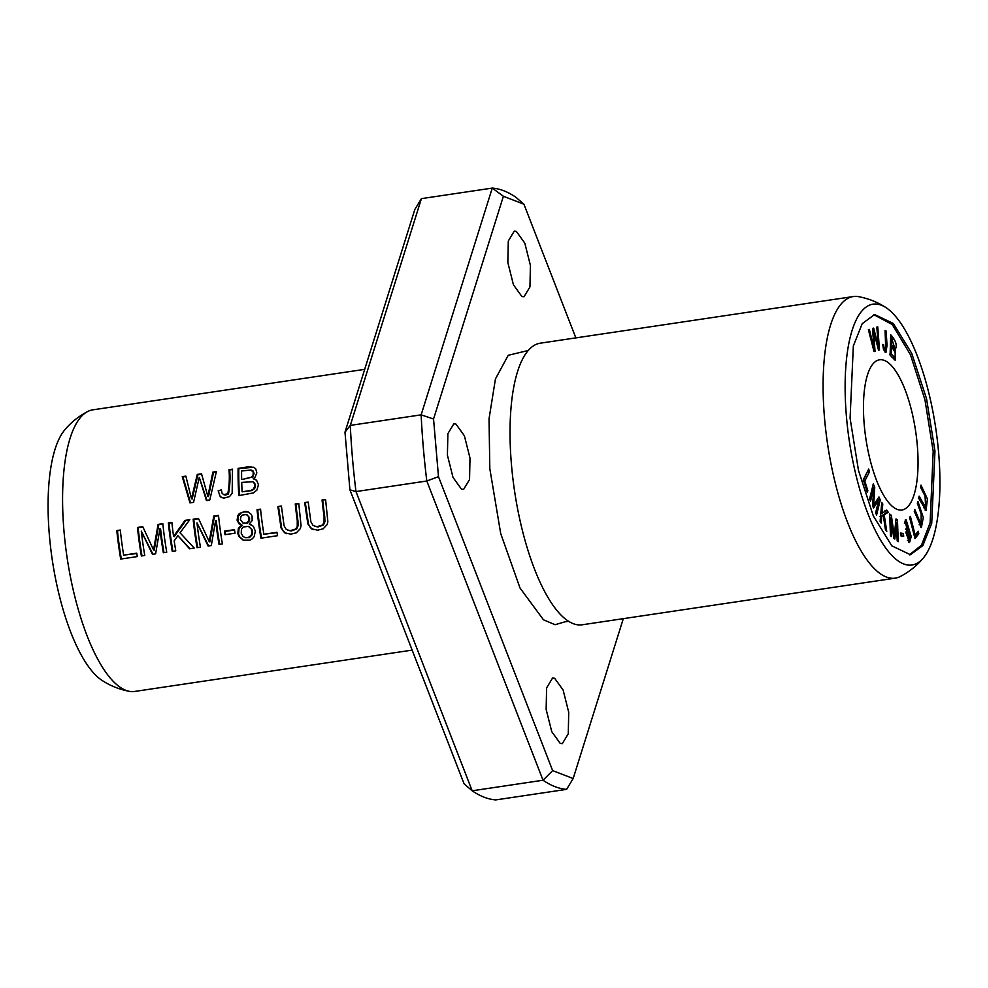 <?xml version="1.0" encoding="UTF-8"?>
<svg xmlns="http://www.w3.org/2000/svg" width="988" height="988" viewBox="0 0 988 988"><rect width="100%" height="100%" fill="white"/><g stroke="black" fill="none" stroke-linecap="round" stroke-linejoin="round"><path stroke-width="1.48" d="M575.843 337.884L523.924 204.207L503.398 196.266L433.547 419.011L421.147 414.849A303.687 100.628 81.5 0 0 426.816 481.008L355.976 491.567L472.178 790.795A303.687 100.628 81.5 0 0 495.741 799.91L566.593 789.363A303.687 100.628 81.5 0 1 543.029 780.236L472.178 790.795L464.076 783.793L349.925 489.85L344.985 432.201L414.837 209.456L421.407 198.637L350.295 425.396A303.687 100.628 81.5 0 0 355.976 491.567L349.925 489.85M523.924 204.207L515.822 197.205A303.687 100.628 81.5 0 0 492.259 188.091L421.407 198.637M433.547 419.011L438.487 476.661L552.638 770.603L573.164 778.544L566.593 789.363M552.638 770.603L543.029 780.236L426.816 481.008L438.487 476.661M503.398 196.266L492.259 188.091L421.147 414.849L350.295 425.396L344.985 432.201M880.123 521.38L881.185 522.998L881.741 516.415L883.309 515.39L885.359 529.333L886.755 531.47L884.198 514.834L888.224 512.266L886.779 510.08L882 513.439L882.79 504.028L881.741 502.41L880.123 521.38M917.321 503.114L921.174 513.995L921.1 524.542L914.851 509.586L914.233 511.228L921.396 527.444L923.298 517.551L917.951 501.472L917.321 503.114M863.351 479.612L867.229 492.086L867.859 490.838L864.809 481.02L869.526 471.733L868.699 469.09L863.351 479.612M885.767 349.53C884.803 350.456 884.087 348.801 883.63 344.565L882.692 344.38L883.544 349.666L885.977 352.432L887.026 345.392L886.137 331.066L885.063 330.461L885.767 349.53L883.655 349.999M900.76 535.805L903.687 536.286L903.378 533.495L900.439 533.026L900.76 535.805M874.047 351.567L875.035 351.271L873.515 330.992L878.554 350.184L879.493 349.9L877.764 326.855L876.788 327.151L878.493 346.911L873.676 328.102L872.515 328.461L873.997 348.282L869.378 329.412L868.39 329.72L874.047 351.567M890.447 535.718L891.485 536.521L890.855 518.07L893.844 538.337L894.819 539.077L896.561 522.763L897.19 540.905L898.228 541.696L897.475 520.034L896.03 518.922L894.276 535.632L891.324 515.304L889.694 514.056L890.447 535.718M893.893 349.999L895.042 349.838C897.45 345.639 896.005 340.625 890.694 334.784L890.089 355.112L895.19 360.237L895.14 349.826M869.601 498.965L870.527 501.114L873.664 488.307L872.639 505.98L873.515 507.98L878.727 500.261L875.64 512.858L876.578 515.007L880.259 499.953L878.962 496.964L873.664 504.93L874.738 487.269L873.281 483.922L869.601 498.965M917.284 445.156A75.915 25.157 -98.5 0 1 901.945 509.993A75.915 25.157 -98.5 0 1 865.871 438.598A75.915 25.157 -98.5 0 1 879.567 359.805A75.915 25.157 -98.5 0 1 917.284 445.156M873.824 314.69L892.263 324.546L910.442 354.717L924.953 399.794L933.191 451.318L930.116 522.837L921.508 545.178L909.368 554.848M906.614 530.309L905.959 532.742L909.54 542.486L911.232 536.558L906.021 519.503L906.614 530.309M920.606 487.356L925.04 496.001L925.694 507.523L919.124 496.137L918.754 498.372L926.065 510.487L927.423 498.928L920.977 485.12L920.606 487.356M914.999 538.584L918.828 533.73L918.198 531.235L915.172 535.064L910.393 516.378L909.578 517.403L914.999 538.584M412.157 650.116L134.726 691.439A142.346 47.177 -98.5 0 1 129.391 691.341A142.346 47.177 -98.5 0 1 64.01 531.408A142.346 47.177 -98.5 0 1 87.697 411.502A142.346 47.177 -98.5 0 1 92.773 409.847L364.696 369.339M260.943 538.176L277.542 535.694A142.346 47.177 -98.5 0 1 276.973 532.297L263.882 534.249A142.346 47.177 -98.5 0 1 260.548 509.141L257.028 509.66A142.346 47.177 81.5 0 0 260.943 538.176M197.044 547.685L200.441 547.179A142.346 47.177 -98.5 0 1 196.983 522.862L208.122 546.043L211.296 545.574L215.606 520.491A142.346 47.177 81.5 0 0 219.015 544.413L222.411 543.919A142.346 47.177 -98.5 0 1 218.509 515.403L213.766 516.106L209.209 541.622L198.44 518.391L193.142 519.182A142.346 47.177 81.5 0 0 197.044 547.685M241.764 525.11L238.38 528.234L237.824 533.569L238.898 536.484L243.196 540.189L249.816 540.164L252.311 538.806L254.188 536.608L255.324 531.112L253.348 526.246L249.211 523.998L252.15 520.602L252.125 516.354L251.038 514.168L248.013 511.858L244.95 511.401L239.368 513.525L237.824 515.514L237.083 520.145L238.96 523.776L242.431 525.369L239.047 528.494L238.528 533.989L239.541 536.682L243.542 540.312M189.98 502.88L193.562 502.349L199.28 477.377L206.406 500.434L209.802 499.928L216.409 471.572L212.877 472.103L207.838 496.322L201.515 473.795L197.279 474.425L191.474 498.755L185.855 476.13L182.249 476.661L189.98 502.88M322.063 499.977A142.346 47.177 81.5 0 0 324.064 516.329L324.052 522.59L322.397 525.085L316.864 526.703L313.097 525.505L310.887 521.812L308.194 502.04L304.675 502.559L307.861 523.924L311.479 528.815L317.679 530.161L323.15 528.815L327.189 524.554L327.855 521.738L325.583 499.446L322.063 499.977L325.62 499.792M225.005 534.681L235.021 533.187A142.346 47.177 -98.5 0 1 234.514 529.654L224.486 531.136A142.346 47.177 81.5 0 0 225.005 534.681M141.37 555.985L144.767 555.478A142.346 47.177 -98.5 0 1 141.309 531.149L152.461 554.33L155.622 553.86L159.933 528.79A142.346 47.177 81.5 0 0 163.341 552.712L166.737 552.206A142.346 47.177 -98.5 0 1 162.835 523.689L158.105 524.393L153.535 549.908L142.766 526.678L137.468 527.469A142.346 47.177 81.5 0 0 141.37 555.985M295.251 503.966A142.346 47.177 81.5 0 0 297.252 520.33L297.24 526.579L295.585 529.074L290.064 530.704L286.298 529.506L284.087 525.801L281.395 506.029L277.875 506.56L281.049 527.925L284.668 532.816L290.867 534.162L296.338 532.816L300.377 528.543L301.044 525.727L298.771 503.435L295.251 503.966L298.808 503.794M218.163 490.801L220.262 496.729L223.844 498.137L229.574 496.569L232.155 493.21L232.513 469.177L228.994 469.708C229.685 477.723 229.29 485.763 227.783 493.802L223.597 494.605L222.065 493.185L221.324 489.875L218.163 490.801L221.361 490.32M120.697 559.06L137.307 556.59A142.346 47.177 -98.5 0 1 136.739 553.181L123.648 555.133A142.346 47.177 -98.5 0 1 120.314 530.025L116.794 530.544A142.346 47.177 81.5 0 0 120.697 559.06M238.787 495.606L253.348 492.926L256.954 490.023L258.448 484.738L256.559 480.23L253.224 478.76L255.102 477.118L256.843 472.882L255.781 468.979L254.138 467.448L248.643 466.781L238.108 468.349A142.346 47.177 81.5 0 0 238.787 495.606M172.258 551.378L175.778 550.859A142.346 47.177 -98.5 0 1 174.184 540.881L177.889 535.681L189.585 548.797L194.228 548.105L180.026 532.791L189.832 519.663L185.065 520.38L173.555 536.385A142.346 47.177 -98.5 0 1 171.875 522.343L168.355 522.874A142.346 47.177 81.5 0 0 172.258 551.378M934.969 451.047L931.709 523.319L922.854 545.574L910.417 554.725L891.794 545.821L873.306 515.884L858.486 470.436L850.088 418.208L853.336 345.948L862.203 323.681L874.627 314.542L893.263 323.434L911.739 353.383L926.559 398.819L934.969 451.047M846.457 416.8A131.873 43.694 -98.5 0 1 886.038 307.651A131.873 43.694 -98.5 0 1 938.6 452.455A131.873 43.694 -98.5 0 1 923.323 557.998A131.873 43.694 -98.5 0 1 846.457 416.8M923.323 557.998C917.025 565.581 909.355 571.743 900.303 576.498A142.346 47.177 -98.5 0 1 895.227 578.153A142.346 47.177 -98.5 0 1 824.523 418.109A142.346 47.177 -98.5 0 1 853.274 296.561A142.346 47.177 -98.5 0 1 858.609 296.659C868.65 298.561 877.801 302.229 886.038 307.651M895.227 578.153L582.167 624.787A142.346 47.177 -98.5 0 1 566.692 620.019A142.346 47.177 -98.5 0 1 511.463 464.743A142.346 47.177 -98.5 0 1 526.802 352.271A142.346 47.177 -98.5 0 1 540.226 343.194L853.274 296.561M516.329 231.377L524.813 243.147L530.408 265.389L529.963 286.891L524.023 296.758L521.923 296.548L513.439 284.779L507.844 262.549L508.289 241.047L514.229 231.167L516.329 231.377M554.639 678.262L563.123 690.032L568.718 712.262L568.273 733.763L562.333 743.631L560.233 743.433L551.749 731.651L546.154 709.421L546.599 687.92L552.539 678.052L554.639 678.262M455.913 424.037L464.397 435.807L469.992 458.037L469.547 479.538L463.607 489.406L461.507 489.196L453.023 477.426L447.416 455.196L447.873 433.695L453.813 423.827L455.913 424.037M528.506 350.431L508.24 355.285L495.445 378.935L489.035 418.801L489.813 468.645L500.706 533.545L520.021 588.021L543.486 619.822L555.108 624.7L565.741 621.613M573.164 778.544L623.305 618.661M129.391 691.341C119.35 689.439 110.199 685.771 101.962 680.349A131.873 43.694 -98.5 0 1 49.4 535.545A131.873 43.694 -98.5 0 1 64.677 430.002C70.975 422.419 78.645 416.257 87.697 411.502M121.326 558.973A140.457 46.547 -98.5 0 1 117.461 530.803L120.351 530.371M116.794 530.544L117.461 530.803M123.648 555.133L136.789 553.539M227.783 493.802L228.45 494.062C229.982 486.022 230.389 477.994 229.673 469.967L232.501 469.547M223.597 494.605L225.425 495.074L228.45 494.062M228.994 469.708L229.673 469.967M222.214 497.853L220.262 496.729M287.669 530.26L291.262 530.951L296.659 529.012L298.129 525.69L297.919 520.59A140.457 46.547 -98.5 0 1 295.918 504.226M277.875 506.56L281.432 506.375M286.483 533.668L283.223 531.087L281.666 528L278.542 506.807M142 555.886A140.457 46.547 -98.5 0 1 138.135 527.728L142.914 527.012M137.468 527.469L138.135 527.728M153.535 549.908L154.214 550.18L158.759 524.653L162.872 524.048M158.105 524.393L158.759 524.653M163.971 552.613A140.457 46.547 -98.5 0 1 160.599 529.049L159.933 528.79M152.967 554.256L141.309 531.149M225.622 534.582A140.457 46.547 -98.5 0 1 225.153 531.408L234.564 530M224.486 531.136L225.153 531.408M314.468 526.271L318.062 526.962L323.459 525.023L324.941 521.701L324.731 516.588A140.457 46.547 -98.5 0 1 322.718 500.224M304.675 502.559L308.231 502.386M313.282 529.679L310.022 527.098L308.466 524.011L305.341 502.818M190.536 502.793L182.941 476.932L185.942 476.488M182.249 476.661L182.941 476.932M191.474 498.755L192.141 499.014L197.958 474.697L201.552 474.154M197.279 474.425L197.958 474.697M207.838 496.322L208.505 496.581L213.569 472.363L216.31 471.955M212.877 472.103L213.569 472.363M199.28 477.377L207.072 500.681M241.652 479.18A142.346 47.177 -98.5 0 1 241.591 470.992L251.014 469.992L253.274 472.313L253.039 475.29L251.421 477.142L242.332 479.439L252.656 476.994L254.077 473.561L253.2 471.066L251.545 470.14M251.113 490.357L242.109 491.826A142.346 47.177 -98.5 0 1 241.727 482.391L252.879 481.736L254.546 483.75L254.62 486.849L253.101 489.295L251.113 490.357L251.779 490.604L254.682 488.504L255.472 485.75L254.632 482.922L252.483 481.551M242.109 491.826L251.779 490.604M239.429 495.507A140.457 46.547 -98.5 0 1 238.8 468.608L253.731 467.25M238.108 468.349L238.8 468.608M253.224 478.76L253.904 479.019M172.888 551.292A140.457 46.547 -98.5 0 1 169.022 523.121L171.912 522.701M168.355 522.874L169.022 523.121M173.555 536.385L174.221 536.645L185.732 520.639L189.523 520.071M185.065 520.38L185.732 520.639M189.98 548.748L177.889 535.681M245.382 537.67L249.47 537.608L252.496 534.125L252.249 529.939L249.05 526.629M251.063 535.496L248.26 537.521L244.703 537.41L243.036 536.398L241.245 533.322L241.43 529.346L243.233 527.024L248.371 526.357L251.31 529.074L251.989 532.903L251.063 535.496L251.742 535.755M243.69 523.269L247.247 523.109L249.544 520.503L249.569 517.7L247 514.797M248.235 521.491L245.963 523.084L243.036 523.01L240.393 519.54L240.973 516.477L242.27 515.081L246.333 514.538L248.519 516.465L249.062 519.342L248.235 521.491L248.902 521.75M249.211 523.998L251.026 524.554M241.023 524.9L237.96 521.38L238.207 516.378L241.22 512.883L243.9 511.87L248.346 511.994M197.674 547.599A140.457 46.547 -98.5 0 1 193.809 519.429L198.588 518.725M193.142 519.182L193.809 519.429M209.209 541.622L209.888 541.881L214.433 516.366L218.533 515.748M213.766 516.106L214.433 516.366M219.645 544.326A140.457 46.547 -98.5 0 1 216.273 520.75L215.606 520.491M208.641 545.969L196.983 522.862M261.561 538.077A140.457 46.547 -98.5 0 1 257.695 509.919L260.585 509.487M257.028 509.66L257.695 509.919M263.882 534.249L277.035 532.656M872.602 486.689L872.91 488.418M874.738 487.269L872.972 487.529M873.664 504.93L872.7 505.078M877.813 498.668L878.468 500.299M880.259 499.953L878.493 500.224M878.727 500.261L876.949 500.521L872.898 506.548M873.664 488.307L872.157 488.529M908.083 527.506L907.293 528.876L905.514 523.195L906.292 521.8L908.083 527.506M907.404 540.448L909.293 540.177L906.996 532.804L907.96 531.05L910.257 538.448L909.293 540.177M908.614 529.469L906.848 529.741L908.021 531.05M905.144 520.096L906.255 521.812M907.145 528.901L906.848 529.741M906.181 531.309L907.96 531.05M909.392 540.152L908.639 542.227M925.867 507.449L925.101 510.03M923.533 507.684L925.694 507.523M918.828 533.73L917.062 533.989L914.616 537.089M915.172 535.064L914.135 535.212M916.802 532.989L917.062 533.989M891.707 338.476L894.609 347.776L891.522 344.614L891.707 338.476L890.583 338.637M891.522 344.614L890.398 344.787M891.448 347.023C895.116 351.148 896.178 354.618 894.646 357.409L891.238 354L891.448 347.023L890.324 347.183M891.238 354L890.114 354.173M894.128 359.793L894.634 357.421L892.238 357.483L889.472 354.272M890.633 337.081L892.658 339.625M894.498 347.788L893.807 349.876M890.373 345.627L892.843 348.035L894.609 347.776M891.324 515.304L889.743 515.538M894.276 535.632L893.461 535.755M889.818 517.354L889.941 518.206M897.475 520.034L895.881 520.268M895.745 521.541L895.795 522.874M896.561 522.763L895.61 522.911M890.855 518.07L889.842 518.218M875.035 351.271L874.01 351.419M873.997 348.282L873.231 348.406M878.493 346.911L877.727 347.023M879.493 349.9L878.517 350.048M873.515 330.992L872.7 331.116M900.5 533.582L901.599 533.767L901.921 536.546M903.378 533.495L901.599 533.767M883.63 344.565L882.704 344.701M886.137 331.066L885.112 331.215M885.384 349.74L884.952 352.037M867.55 471.362L863.03 481.28M869.526 471.733L867.748 471.992M864.809 481.02L863.833 481.156M867.859 490.838L866.884 490.987M921.569 524.245L920.483 527.049M919.136 524.801L921.1 524.542M882.79 504.028L881.58 504.201M882 513.439L880.79 513.612M885.013 510.339L886.446 512.525L882.494 515.514M888.224 512.266L886.446 512.525M884.198 514.834L882.432 515.106M883.309 515.39L879.975 516.687M881.741 516.415L880.53 516.601M297.252 520.33L297.919 520.59M324.064 516.329L324.731 516.588M253.101 489.295L253.768 489.554M238.38 528.234L239.047 528.494M905.514 523.195L904.465 523.344M906.996 532.804L905.947 532.964M894.498 357.434L892.88 357.668M568.853 621.279L565.778 621.736M255.484 479.427L254.805 479.168M244.987 537.521L244.308 537.262M243.567 523.22L242.9 522.961M247.124 514.847L246.457 514.587M249.322 526.728L248.643 526.468M905.514 529.148L907.293 528.876M904.514 522.072L906.292 521.8M892.806 357.693L894.572 357.434"/></g></svg>
